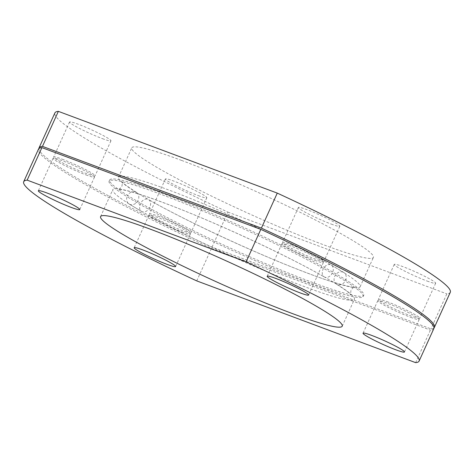 <?xml version="1.0" encoding="UTF-8"?>
<svg xmlns="http://www.w3.org/2000/svg" width="474" height="474" viewBox="0 0 474 474"><rect width="100%" height="100%" fill="white"/><g stroke="black" fill="none" stroke-linecap="round" stroke-linejoin="round"><path stroke-width="0.36" stroke-dasharray="2.37 1.78" d="M149.837 207.209A6.891 5.007 119.7 0 1 142.253 211.76A132.667 11.566 24.4 0 1 129.888 204.413A132.667 11.566 24.4 0 1 112.776 189.695A132.667 11.566 24.4 0 1 162.635 202.339A132.667 11.566 24.4 0 1 324.939 277.249A6.891 5.007 119.7 0 1 324.358 276.982A6.891 5.007 119.7 0 1 323.031 269.291A6.891 5.007 119.7 0 1 330.609 264.741A6.891 5.007 119.7 0 1 331.19 265.007A6.891 5.007 119.7 0 1 332.778 272.058A6.891 5.007 119.7 0 1 332.215 273.308A139.522 12.158 24.4 0 1 345.22 281.041A139.522 12.158 24.4 0 1 363.161 296.611A139.522 12.158 24.4 0 1 310.778 283.221A139.522 12.158 24.4 0 1 140.085 204.442A139.522 12.158 24.4 0 1 127.079 196.71A6.891 5.747 122 0 1 127.642 195.46A139.522 12.158 24.4 0 1 109.701 179.895A139.522 12.158 24.4 0 1 195.14 206.326A139.522 12.158 24.4 0 1 332.778 272.058A139.522 12.158 24.4 0 1 345.789 279.79A139.522 12.158 24.4 0 1 363.819 295.166A139.522 12.158 24.4 0 1 311.347 281.971A139.522 12.158 24.4 0 1 140.654 203.192A139.522 12.158 24.4 0 1 127.642 195.46A6.891 5.747 122 0 1 135.558 191.905A6.891 5.747 122 0 1 136.37 192.314A6.891 5.747 122 0 1 138.112 200.241A6.891 5.747 122 0 1 129.888 204.413A6.891 5.747 122 0 1 129.07 204.004A6.891 5.747 122 0 1 127.079 196.71A139.522 12.158 24.4 0 1 109.05 181.335A139.522 12.158 24.4 0 1 193.516 207.144A139.522 12.158 24.4 0 1 332.215 273.308A6.891 5.007 119.7 0 1 324.939 277.249A132.667 11.566 24.4 0 1 337.31 284.596A6.891 5.747 122 0 1 336.493 284.187A6.891 5.747 122 0 1 334.757 276.259A6.891 5.747 122 0 1 342.98 272.094A132.667 11.566 24.4 0 1 360.086 286.806A132.667 11.566 24.4 0 1 310.227 274.168A132.667 11.566 24.4 0 1 147.929 199.258A132.667 11.566 24.4 0 1 135.558 191.905A132.667 11.566 24.4 0 1 118.453 177.193A132.667 11.566 24.4 0 1 168.306 189.831A132.667 11.566 24.4 0 1 330.609 264.741A132.667 11.566 -155.6 0 1 342.98 272.094A6.891 5.747 122 0 1 343.792 272.497A6.891 5.747 122 0 1 345.789 279.79A6.891 5.747 122 0 1 345.22 281.041A6.891 5.747 122 0 1 337.31 284.596A132.667 11.566 24.4 0 1 354.416 299.307A132.667 11.566 24.4 0 1 304.557 286.669A132.667 11.566 24.4 0 1 142.253 211.76A6.891 5.007 119.7 0 1 141.679 211.493A6.891 5.007 119.7 0 1 140.085 204.442A6.891 5.007 119.7 0 1 140.654 203.192A6.891 5.007 119.7 0 1 147.929 199.258A6.891 5.007 119.7 0 1 148.504 199.518A6.891 5.007 119.7 0 1 149.837 207.209M181.809 231.851A22.74 1.985 -155.6 0 0 190.352 234.02A22.74 1.985 -155.6 0 0 179.427 227.105A22.74 1.985 -155.6 0 0 157.481 217.394A22.74 1.985 -155.6 0 0 148.931 215.226A22.74 1.985 -155.6 0 0 159.862 222.14A22.74 1.985 -155.6 0 0 181.809 231.851M410.662 317.307A22.74 1.985 -155.6 0 0 419.212 319.476A22.74 1.985 -155.6 0 0 408.28 312.562A22.74 1.985 -155.6 0 0 386.334 302.85A22.74 1.985 -155.6 0 0 377.784 300.688A22.74 1.985 -155.6 0 0 388.716 307.602A22.74 1.985 -155.6 0 0 410.662 317.307M314.819 260.356A22.74 1.985 -155.6 0 0 323.369 262.525A22.74 1.985 -155.6 0 0 312.437 255.61A22.74 1.985 -155.6 0 0 290.491 245.899A22.74 1.985 -155.6 0 0 281.941 243.731A22.74 1.985 -155.6 0 0 292.873 250.651A22.74 1.985 -155.6 0 0 314.819 260.356M158.043 216.144A22.74 1.985 24.4 0 1 179.996 225.855A22.74 1.985 24.4 0 1 190.921 232.77A22.74 1.985 24.4 0 1 182.377 230.601A22.74 1.985 24.4 0 1 160.425 220.89A22.74 1.985 24.4 0 1 149.5 213.975A22.74 1.985 24.4 0 1 158.043 216.144M198.256 195.59A22.74 1.985 -155.6 0 0 206.806 197.753A22.74 1.985 -155.6 0 0 195.875 190.838A22.74 1.985 -155.6 0 0 173.928 181.133A22.74 1.985 -155.6 0 0 165.385 178.965A22.74 1.985 -155.6 0 0 176.31 185.879A22.74 1.985 -155.6 0 0 198.256 195.59M386.903 301.6A22.74 1.985 24.4 0 1 408.849 311.311A22.74 1.985 24.4 0 1 419.774 318.226A22.74 1.985 24.4 0 1 411.231 316.057A22.74 1.985 24.4 0 1 389.284 306.352A22.74 1.985 24.4 0 1 378.353 299.438A22.74 1.985 24.4 0 1 386.903 301.6M427.115 281.046A22.74 1.985 -155.6 0 0 435.659 283.215A22.74 1.985 -155.6 0 0 424.734 276.301A22.74 1.985 -155.6 0 0 402.781 266.589A22.74 1.985 -155.6 0 0 394.238 264.421A22.74 1.985 -155.6 0 0 405.163 271.335A22.74 1.985 -155.6 0 0 427.115 281.046M291.06 244.649A22.74 1.985 24.4 0 1 313.006 254.36A22.74 1.985 24.4 0 1 323.932 261.275A22.74 1.985 24.4 0 1 315.388 259.106A22.74 1.985 24.4 0 1 293.442 249.395A22.74 1.985 24.4 0 1 282.51 242.481A22.74 1.985 24.4 0 1 291.06 244.649M331.267 224.095A22.74 1.985 -155.6 0 0 339.817 226.258A22.74 1.985 -155.6 0 0 328.891 219.344A22.74 1.985 -155.6 0 0 306.939 209.638A22.74 1.985 -155.6 0 0 298.395 207.47A22.74 1.985 -155.6 0 0 309.321 214.384A22.74 1.985 -155.6 0 0 331.267 224.095M85.966 174.9A22.74 1.985 -155.6 0 0 94.51 177.063A22.74 1.985 -155.6 0 0 83.584 170.148A22.74 1.985 -155.6 0 0 61.638 160.443A22.74 1.985 -155.6 0 0 53.088 158.275A22.74 1.985 -155.6 0 0 64.02 165.189A22.74 1.985 -155.6 0 0 85.966 174.9M62.201 159.193A22.74 1.985 24.4 0 1 84.153 168.898A22.74 1.985 24.4 0 1 95.078 175.813A22.74 1.985 24.4 0 1 86.535 173.65A22.74 1.985 24.4 0 1 64.582 163.939A22.74 1.985 24.4 0 1 53.657 157.024A22.74 1.985 24.4 0 1 62.201 159.193M102.414 138.633A22.74 1.985 -155.6 0 0 110.963 140.802A22.74 1.985 -155.6 0 0 100.032 133.887A22.74 1.985 -155.6 0 0 78.086 124.176A22.74 1.985 -155.6 0 0 69.536 122.014A22.74 1.985 -155.6 0 0 80.467 128.928A22.74 1.985 -155.6 0 0 102.414 138.633M181.637 160.443A132.667 11.566 24.4 0 1 309.67 217.08A132.667 11.566 24.4 0 1 373.417 257.418A132.667 11.566 24.4 0 1 323.558 244.78A132.667 11.566 24.4 0 1 195.531 188.148A132.667 11.566 24.4 0 1 131.784 147.805A132.667 11.566 24.4 0 1 181.637 160.443M433.852 328.559A217.092 18.919 24.4 0 1 430.392 330.129L415.645 362.646M196.728 280.892L211.475 248.382A217.092 18.919 24.4 0 1 38.447 149.197M211.475 248.382L430.392 330.129M434.006 327.872A217.092 18.919 24.4 0 1 430.961 328.879L212.038 247.132A217.092 18.919 24.4 0 1 38.862 148.629M450.3 292.292A217.092 18.919 24.4 0 1 446.846 293.868L430.961 328.879M212.038 247.132L227.923 212.121A217.092 18.919 24.4 0 1 54.895 112.93M227.923 212.121L446.846 293.868M136.37 192.314C127.222 186.371 122.381 182.804 121.854 181.613C122.446 181.773 122.458 183.331 121.889 186.294C120.041 188.67 118.856 189.689 118.346 189.345L119.91 189.404C122.345 189.624 126.309 190.495 131.802 192.011C140.849 194.547 152.64 198.576 167.18 204.093C215.267 222.199 287.078 255.51 324.358 276.982M336.493 284.187C344.48 289.27 349.237 292.736 350.772 294.591L351.015 294.893C350.564 295.646 350.553 294.081 350.973 290.207C352.828 287.831 354.007 286.811 354.522 287.155C354.86 288.115 335.159 283.849 309.806 273.96C261.796 256.221 186.863 221.625 148.504 199.518M190.352 234.02L175.605 266.53M419.212 319.476L404.464 351.986M323.369 262.525L308.615 295.035M206.806 197.753L190.921 232.77M435.659 283.215L419.774 318.226M339.817 226.258L323.932 261.275M94.51 177.063L79.762 209.579M110.963 140.802L95.078 175.813M363.161 296.611L363.819 295.166M342.216 326.195L354.416 299.307M360.086 286.806L373.417 257.418M109.701 179.895L109.05 181.335M118.453 177.193L131.784 147.805M100.583 216.582L112.776 189.695M69.536 122.014L53.657 157.024M53.088 158.275L38.341 190.785M298.395 207.47L282.51 242.481M394.238 264.421L378.353 299.438M165.385 178.965L149.5 213.975M281.941 243.731L267.194 276.247M377.784 300.688L363.037 333.198M148.931 215.226L134.183 247.742M141.679 211.493L129.07 204.004M343.792 272.497L331.19 265.007"/><path stroke-width="0.71" d="M142.733 249.905A22.74 1.985 24.4 0 1 164.679 259.616A22.74 1.985 24.4 0 1 175.605 266.53A22.74 1.985 24.4 0 1 167.061 264.362A22.74 1.985 24.4 0 1 145.109 254.657A22.74 1.985 24.4 0 1 134.183 247.742A22.74 1.985 24.4 0 1 142.733 249.905M371.586 335.367A22.74 1.985 24.4 0 1 393.533 345.072A22.74 1.985 24.4 0 1 404.464 351.986A22.74 1.985 24.4 0 1 395.914 349.824A22.74 1.985 24.4 0 1 373.968 340.113A22.74 1.985 24.4 0 1 363.037 333.198A22.74 1.985 24.4 0 1 371.586 335.367M275.744 278.41A22.74 1.985 24.4 0 1 297.69 288.121A22.74 1.985 24.4 0 1 308.615 295.035A22.74 1.985 24.4 0 1 300.072 292.867A22.74 1.985 24.4 0 1 278.125 283.162A22.74 1.985 24.4 0 1 267.194 276.247A22.74 1.985 24.4 0 1 275.744 278.41M46.885 192.954A22.74 1.985 24.4 0 1 68.837 202.665A22.74 1.985 24.4 0 1 79.762 209.579A22.74 1.985 24.4 0 1 71.219 207.411A22.74 1.985 24.4 0 1 49.266 197.699A22.74 1.985 24.4 0 1 38.341 190.785A22.74 1.985 24.4 0 1 46.885 192.954M150.442 229.22A132.667 11.566 24.4 0 1 278.469 285.852A132.667 11.566 24.4 0 1 342.216 326.195A132.667 11.566 24.4 0 1 292.363 313.557A132.667 11.566 24.4 0 1 164.33 256.92A132.667 11.566 24.4 0 1 100.583 216.582A132.667 11.566 24.4 0 1 150.442 229.22M27.154 180.132L246.077 261.879A217.092 18.919 24.4 0 1 419.105 361.07A217.092 18.919 24.4 0 1 415.645 362.646L196.728 280.892A217.092 18.919 24.4 0 1 23.7 181.708A217.092 18.919 24.4 0 1 27.154 180.132L41.908 147.621A217.092 18.919 24.4 0 0 38.447 149.197L23.7 181.708M246.077 261.879L260.824 229.369A217.092 18.919 24.4 0 1 433.852 328.559L419.105 361.07M260.824 229.369L41.908 147.621M38.862 148.629A217.092 18.919 24.4 0 1 39.016 147.941A217.092 18.919 24.4 0 1 42.47 146.371L261.393 228.118A217.092 18.919 24.4 0 1 434.415 327.309A217.092 18.919 24.4 0 1 434.006 327.872M261.393 228.118L277.272 193.108A217.092 18.919 24.4 0 1 450.3 292.292L434.415 327.309M39.016 147.941L54.895 112.93A217.092 18.919 24.4 0 1 58.355 111.354L42.47 146.371M277.272 193.108L58.355 111.354"/></g></svg>
